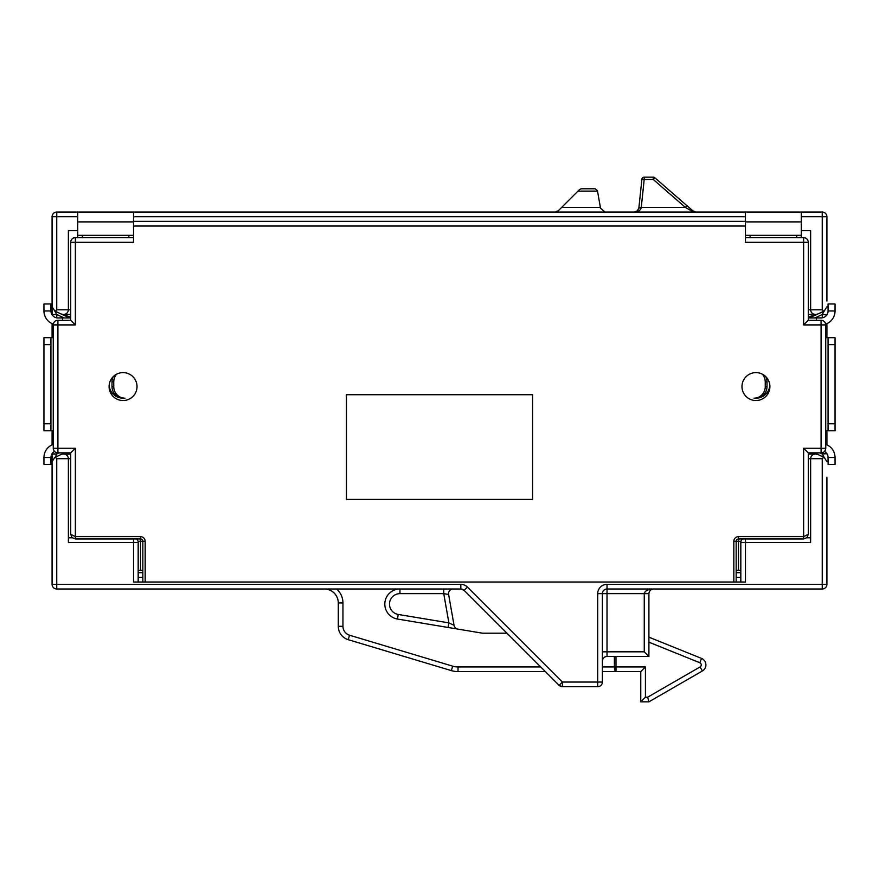 <?xml version="1.0" encoding="UTF-8"?>
<svg xmlns="http://www.w3.org/2000/svg" width="879" height="879" viewBox="0 0 879 879"><rect width="100%" height="100%" fill="white"/><g stroke="black" fill="none" stroke-linecap="round" stroke-linejoin="round"><path stroke-width="1.32" d="M648.911 637.165L701.552 658.426A6.977 6.977 0 0 1 702.42 670.941L648.911 701.838L640.769 701.838L640.769 671.6L615.992 671.6L640.769 671.6L645.417 666.941L645.417 697.19L647.658 697.19L648.911 701.838M77.693 237.649L77.693 230.672L68.386 230.672L68.386 309.782L70.705 309.782M808.295 309.782L810.614 309.782L810.614 230.672L801.307 230.672L801.307 237.649M138.179 572.712L142.837 572.712M736.162 572.712L740.821 572.712M52.092 314.803L52.092 216.717A4.659 4.659 0 0 1 56.75 212.059L77.693 212.059L77.693 230.672M745.469 221.365L133.531 221.365L133.531 226.024L745.469 226.024L745.469 212.059L822.25 212.059A4.659 4.659 0 0 1 826.908 216.717L826.908 301.101M745.469 216.717L133.531 216.717L133.531 221.365M133.531 216.717L133.531 212.059L745.469 212.059M133.531 212.059L77.693 212.059M133.531 235.33L77.693 235.33M801.307 235.33L745.469 235.33M826.908 477.308L826.908 584.337A4.659 4.659 0 0 1 822.25 588.996L607.026 588.996L607.026 651.822L644.252 651.822L648.911 656.47L607.026 656.47A4.659 4.659 0 0 0 602.379 661.129M460.86 588.996L56.75 588.996A4.659 4.659 0 0 1 52.092 584.337L52.092 453.674M443.741 588.996L443.741 593.644L399.945 593.644L399.945 588.996A15.119 15.119 0 0 0 384.87 602.873A15.119 15.119 0 0 0 397.462 619.036L482.164 633.144A4.659 4.659 0 0 0 482.934 633.199L506.974 633.199L464.134 590.358L467.419 587.062A9.306 9.306 0 0 0 460.838 584.337L56.75 584.337L56.75 458.695L55.267 457.212L64.574 452.883M109.15 385.398A13.965 13.965 0 0 0 123.159 398.198M801.307 230.672L801.307 212.059M133.531 538.97L133.531 582.019L145.167 582.019L142.837 582.019L142.837 541.299L142.837 570.383L140.508 570.383L140.508 541.299L138.036 541.299M745.469 237.649L803.637 237.649A4.659 4.659 0 0 1 808.295 242.307L808.295 320.253L821.085 320.253A4.659 4.659 0 0 1 825.744 324.911L825.744 448.224C825.447 451.037 823.898 452.586 821.085 452.883L808.295 452.883L808.295 534.311L806.933 537.607L803.637 538.97L738.492 538.97A2.329 2.329 0 0 0 736.162 541.299L736.162 582.019L733.833 582.019L745.469 582.019L745.469 538.97M70.705 458.695L68.386 458.695C68.09 455.893 66.529 454.333 63.727 454.047L70.705 454.047L63.727 454.047C66.529 454.333 68.09 455.893 68.386 458.695L68.386 542.464L138.179 542.464L138.179 582.019M740.821 582.019L740.821 542.464L810.614 542.464L810.614 458.695C810.91 455.893 812.471 454.333 815.272 454.047L808.295 454.047L815.272 454.047C812.471 454.333 810.91 455.893 810.614 458.695L808.295 458.695M52.092 444.84L52.092 430.776M52.092 337.701L52.092 323.637M77.693 216.717L52.092 216.717L52.092 314.517L56.75 314.517L56.75 317.824M56.75 452.729L56.75 453.96L52.092 453.96L52.092 584.337A4.659 4.659 0 0 0 56.75 588.996A4.659 4.659 0 0 1 52.092 584.337A4.659 4.659 0 0 0 56.75 588.996L56.75 584.337L52.092 584.337M826.908 221.991L826.908 216.717L801.307 216.717M822.25 317.824L822.25 314.517L826.908 314.803M826.908 323.637L826.908 337.701M826.908 430.776L826.908 444.84M826.908 453.674L822.25 453.96L822.25 452.729M638.956 207.158L641.187 207.894C640.439 210.444 638.132 211.828 634.253 212.059L637.363 210.861L638.879 207.894L641.89 179.239A2.329 2.329 0 0 1 644.197 177.162L653.262 177.162A2.329 2.329 0 0 1 654.789 177.723L692.971 210.916L696.025 212.059L691.443 210.916L685.378 207.4L686.906 205.653M464.134 590.358L460.926 588.996L464.134 590.358A4.659 4.659 0 0 0 460.838 588.996A4.659 4.659 0 0 1 464.134 590.358L559.132 685.356L562.417 686.719L559.132 685.356L562.417 682.06L597.72 682.06L597.72 593.644L602.379 593.644L602.379 682.06A4.659 4.659 0 0 1 597.72 686.719L562.417 686.719A4.659 4.659 0 0 1 559.132 685.356L545.365 671.6L458.025 671.6A23.272 23.272 0 0 1 451.345 670.611L348.238 639.681A13.965 13.965 0 0 1 338.283 626.309L338.283 602.95A13.965 13.965 0 0 0 324.329 588.996A13.965 13.965 0 0 1 338.283 602.95L342.942 602.95L342.942 626.309A9.306 9.306 0 0 0 349.567 635.22L452.674 666.161A18.613 18.613 0 0 0 458.025 666.941L540.717 666.941M602.379 671.6L615.992 671.6L602.379 671.6M814.943 317.923L822.25 314.517L824.216 311.034L809.438 317.923M808.295 314.44L815.272 314.44L808.295 314.44M808.295 317.275L815.272 314.44C812.471 314.144 810.91 312.594 810.614 309.782C810.91 312.594 812.471 314.144 815.272 314.44M70.705 314.44L63.101 314.44L70.705 317.275M69.562 317.923L54.784 311.034L56.75 314.517L64.057 317.923M59.058 452.883L56.75 453.96L55.267 457.212M814.426 452.883L824.216 457.443L822.25 453.96L819.942 452.883M597.445 190.71L595.16 188.787L581.228 188.787L595.16 188.787L597.445 190.71L600.533 208.213L605.115 212.059M555.078 212.059L558.363 210.696L579.591 189.468L577.942 191.117L597.522 191.117M644.252 651.822L644.252 593.644C644.845 590.842 647.955 589.293 653.558 588.996C650.757 589.293 649.207 590.842 648.911 593.644L648.911 656.47M816.371 454.069A4.659 4.659 0 0 0 815.899 454.047L812.778 452.883M66.222 452.883L61.134 454.476A4.659 4.659 0 0 1 61.585 454.3M52.114 461.178A4.659 4.659 0 0 0 52.092 461.662L54.784 457.443A4.659 4.659 0 0 0 54.355 457.673M52.092 306.815L54.784 311.034M55.267 311.265L56.75 309.782L68.386 309.782C68.09 312.594 66.529 314.144 63.727 314.44C66.529 314.144 68.09 312.594 68.386 309.782M824.216 311.034L826.908 306.815M648.911 593.644L602.379 593.644A4.659 4.659 0 0 1 607.026 588.996L607.026 584.337A9.306 9.306 0 0 0 597.72 593.644M824.645 457.673A4.659 4.659 0 0 0 824.216 457.443L826.908 461.662A4.659 4.659 0 0 0 826.886 461.178M810.614 309.782L822.25 309.782L823.733 311.265M823.733 457.212L822.25 458.695L810.614 458.695M641.187 207.894L638.868 207.949M692.971 210.916L695.948 212.059L691.443 210.916A2.329 1.406 -49 0 1 692.971 210.916L694.663 211.861M653.262 177.162L653.262 179.481L644.197 179.481L641.263 207.4L685.378 207.4L653.262 179.481L654.789 177.723M581.228 188.787L579.591 189.468M806.713 537.805L810.614 537.805M68.386 537.805L72.287 537.805M745.469 221.893L801.307 221.893M457.871 629.1A4.659 4.659 0 0 1 454.047 625.31L448.609 594.457L454.047 625.31L448.609 594.457L454.047 625.31L448.894 622.881L448.136 627.474M640.769 701.838L645.417 697.19M77.693 221.893L133.531 221.893M769.85 385.398A13.965 13.965 0 0 1 755.841 398.198M817.866 454.476L815.899 454.047M740.821 542.464A4.659 4.659 0 0 1 742.392 538.97M136.608 538.97A4.659 4.659 0 0 1 138.179 542.464M399.945 593.644A10.471 10.471 0 0 0 389.474 604.115A10.471 10.471 0 0 0 398.22 614.443L448.894 622.881L443.741 593.644L448.609 594.457A4.659 4.659 0 0 1 453.19 588.996M63.101 314.44L61.134 314.001A4.659 4.659 0 0 0 61.585 314.177A4.659 4.659 0 0 1 61.134 314.001M817.866 314.001A4.659 4.659 0 0 1 817.415 314.177A4.659 4.659 0 0 0 817.866 314.001L815.899 314.44M808.295 317.923L821.085 317.923A6.977 6.977 0 0 0 828.073 310.946L828.073 303.969L835.05 303.969L835.05 310.946L828.073 310.946A6.977 6.977 0 0 1 821.085 317.923M835.05 457.53L835.05 464.508L828.073 464.508L828.073 457.53L835.05 457.53A13.965 13.965 0 0 0 825.744 444.367M825.744 337.701L835.05 337.701L835.05 430.776L825.744 430.776M816.437 317.923L816.437 320.253M824.469 451.421A6.977 6.977 0 0 1 828.073 457.53M825.678 324.131A13.965 13.965 0 0 0 835.05 310.946M835.05 344.689L828.073 344.689L828.073 423.799L835.05 423.799M828.073 430.776L828.073 423.799M828.073 344.689L828.073 337.701M765.246 386.562L767.004 386.562A11.636 11.262 90 0 1 755.753 398.198L753.995 398.198A11.636 11.262 -90 0 0 765.246 386.562L765.246 381.915A11.636 11.262 -90 0 0 762.412 374.201M755.753 398.198L753.995 398.198M767.004 386.562L767.004 381.915L765.246 381.915M765.818 376.695A11.636 11.262 90 0 1 767.004 381.915M62.563 320.253L62.563 317.923L57.915 317.923A6.977 6.977 0 0 1 50.927 310.946L43.95 310.946L43.95 303.969L50.927 303.969L50.927 310.946M62.563 317.923L70.705 317.923M50.927 457.53L50.927 464.508L43.95 464.508L43.95 457.53L50.927 457.53A6.977 6.977 0 0 1 54.531 451.421M53.256 430.776L43.95 430.776L43.95 337.701L53.256 337.701M53.256 444.367A13.965 13.965 0 0 0 43.95 457.53M43.95 310.946A13.965 13.965 0 0 0 53.322 324.131M43.95 423.799L50.927 423.799L50.927 344.689L43.95 344.689M50.927 337.701L50.927 344.689M50.927 423.799L50.927 430.776M111.996 386.562L113.754 386.562A11.636 11.262 90 0 0 125.005 398.198L123.247 398.198A11.636 11.262 -90 0 1 111.996 386.562L111.996 381.915A11.636 11.262 -90 0 1 113.182 376.695M125.005 398.198L123.247 398.198M113.754 386.562L113.754 381.915L111.996 381.915M116.588 374.201A11.636 11.262 90 0 0 113.754 381.915M137.025 386.562A13.965 13.965 0 0 1 123.06 400.527A13.965 13.965 0 0 1 109.095 386.562A13.965 13.965 0 0 1 123.06 372.608A13.965 13.965 0 0 1 137.025 386.562M769.905 386.562A13.965 13.965 0 0 1 755.94 400.527A13.965 13.965 0 0 1 741.975 386.562A13.965 13.965 0 0 1 755.94 372.608A13.965 13.965 0 0 1 769.905 386.562M133.531 226.024L133.531 242.307L75.363 242.307L75.363 324.911L57.915 324.911L57.915 448.224L75.363 448.224L75.363 536.64L70.705 534.311L70.705 452.883L57.915 452.883A4.659 4.659 0 0 1 53.256 448.224L53.256 324.911A4.659 4.659 0 0 1 57.915 320.253L70.705 320.253L70.705 242.307A4.659 4.659 0 0 1 75.363 237.649L133.531 237.649M796.66 237.649L796.66 235.33M750.128 237.649L750.128 235.33M745.469 226.024L745.469 242.307L803.637 242.307L803.637 324.911L808.295 320.253M740.964 541.299L738.492 541.299L738.492 536.64A4.659 4.659 0 0 0 733.833 541.299L733.833 582.019L145.167 582.019L145.167 541.299A4.659 4.659 0 0 0 140.508 536.64L140.508 538.97L75.363 538.97L72.067 537.607L70.705 534.311L72.067 537.607M82.34 237.649L82.34 235.33M733.833 541.299L738.492 541.299L738.492 570.383L740.821 570.383M738.492 570.383L736.162 570.383M138.179 570.383L140.508 570.383M346.425 394.715L346.425 499.415L532.575 499.415L532.575 394.715L346.425 394.715M128.872 237.649L128.872 235.33M825.744 324.911C825.447 322.099 823.898 320.549 821.085 320.253A4.659 4.659 0 0 1 825.744 324.911L803.637 324.911M142.837 541.299A2.329 2.329 0 0 0 140.508 538.97L140.508 541.299L145.167 541.299M808.295 452.883L803.637 448.224L825.744 448.224A4.659 4.659 0 0 1 821.085 452.883L821.085 320.253M806.933 537.607L808.295 534.311L803.637 536.64L803.637 448.224M75.363 448.224L70.705 452.883M75.363 324.911L70.705 320.253M398.22 614.443L397.462 619.036M647.658 697.19L700.102 666.919A2.329 2.329 0 0 0 699.805 662.744L701.552 658.426M56.75 212.059L56.75 309.782M822.25 309.782L822.25 212.059M68.386 458.695L56.75 458.695M467.419 587.062L562.417 682.06L562.417 686.719M607.026 584.337L822.25 584.337L822.25 458.695M705.914 664.898A6.977 6.977 0 0 1 702.42 670.941L700.102 666.919M699.805 662.744L648.911 642.175M615.992 656.47L615.992 666.941L645.417 666.941M561.659 207.4L600.39 207.4M336.635 588.996A18.613 18.613 0 0 1 342.942 602.95M602.379 666.941L614.399 666.941L614.399 656.47M460.838 588.996L460.838 584.337M597.72 686.719L597.72 682.06L602.379 682.06M602.379 651.822L607.026 651.822L607.026 656.47M641.89 179.239L644.197 179.481L644.197 177.162M458.025 666.941L458.025 671.6A23.272 23.272 0 0 1 451.345 670.611L452.674 666.161M826.908 584.337L822.25 584.337L822.25 588.996M349.567 635.22L348.238 639.681A13.965 13.965 0 0 1 338.283 626.309L342.942 626.309M615.992 666.941L615.992 671.6A4.659 1.593 -90 0 1 614.399 666.941L615.992 666.941M740.821 577.36L736.162 577.36M142.837 577.36L138.179 577.36M75.363 538.97L75.363 536.64L140.508 536.64M738.492 536.64L803.637 536.64L803.637 538.97M825.744 448.224A4.659 4.659 0 0 1 821.085 452.883M53.256 324.911A4.659 4.659 0 0 1 57.915 320.253L57.915 324.911L53.256 324.911M53.256 448.224L57.915 448.224L57.915 452.883A4.659 4.659 0 0 1 53.256 448.224M75.363 237.649L75.363 242.307L70.705 242.307M808.295 242.307L803.637 242.307L803.637 237.649M651.779 589.348L653.119 589.018M634.308 212.059L636.143 211.652"/></g></svg>
